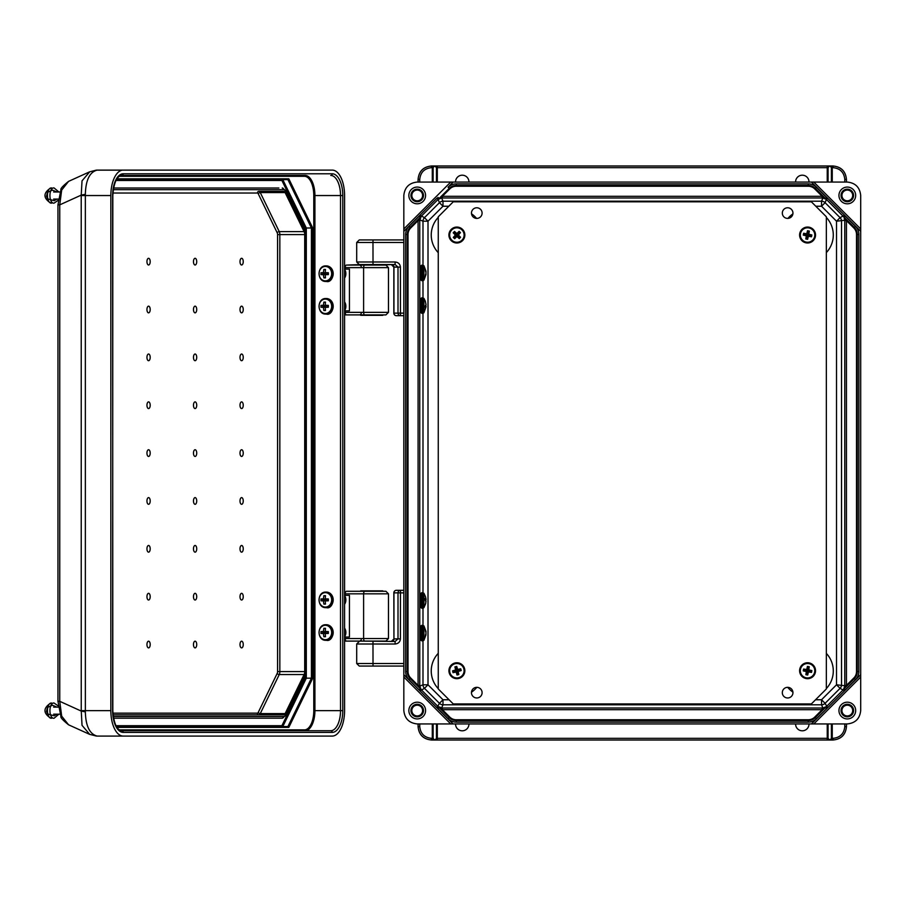 <?xml version="1.0" encoding="UTF-8"?>
<svg xmlns="http://www.w3.org/2000/svg" width="906" height="906" viewBox="0 0 906 906"><rect width="100%" height="100%" fill="white"/><g stroke="black" fill="none" stroke-linecap="round" stroke-linejoin="round"><path stroke-width="1.36" d="M450.724 723.939L403.827 677.042L403.827 710.553C404.688 718.628 409.15 723.09 417.213 723.939L811.436 723.939L827.631 707.756L826.374 706.635L843.395 689.625L844.777 686.125L844.777 220.611L846.442 220.611L844.279 217.327A1.676 0.872 147.6 0 1 843.984 217.123L844.777 220.611M847.314 718.922A8.369 8.369 0 0 0 854.562 706.374A8.369 8.369 0 0 0 840.066 706.374A8.369 8.369 0 0 0 847.314 718.922M813.803 723.939L847.314 723.939C855.389 723.09 859.851 718.628 860.7 710.553L860.7 677.042L813.803 723.939L811.436 723.939M832.252 723.939L832.252 738.333L833.067 738.333C840.134 737.586 844.041 733.679 844.788 726.623L844.788 723.939M795.604 723.939A6.693 6.693 0 0 0 802.297 730.802A6.693 6.693 0 0 0 808.99 723.939M468.934 723.939A6.693 6.693 0 0 1 462.241 730.802A6.693 6.693 0 0 1 455.548 723.939M844.788 726.623L846.453 726.623L846.453 723.939L846.453 726.623C845.604 734.698 841.142 739.16 833.067 740.009L829.885 740.009L831.414 738.435L831.414 723.939M828.061 723.939L828.061 738.435L829.885 740.009M829.602 740.009L434.654 740.009L433.113 738.435L433.113 723.939M432.287 723.939L432.287 738.333L431.46 738.333C424.404 737.586 420.497 733.679 419.75 726.623L418.074 726.623L418.074 723.939L418.074 726.623C418.923 734.698 423.385 739.16 431.46 740.009L434.654 740.009M860.7 228.958L813.803 182.061L847.314 182.061C855.389 182.91 859.851 187.372 860.7 195.447L860.7 677.042M827.54 707.835L816.442 718.73A11.574 11.574 0 0 1 808.265 722.127L456.273 722.127L456.273 720.542A9.989 9.989 0 0 1 449.206 717.62L439.104 707.518L442.388 709.692L442.388 708.016L822.886 708.016L826.442 706.578L843.395 689.625L844.517 690.87L860.7 674.687M855.49 679.681L854.381 678.571L844.279 688.673L845.389 689.794L855.49 679.681A11.574 11.574 0 0 0 858.888 671.505L858.888 234.495A11.574 11.574 0 0 0 855.49 226.319L845.389 216.206L844.279 217.327L854.381 227.429L853.826 227.984L846.442 220.611L846.442 685.389L844.279 688.673A1.676 0.872 -147.6 0 0 843.984 688.877L845.389 689.794L844.596 690.78M456.273 719.76L456.273 720.542L808.265 720.542A9.989 9.989 0 0 0 815.332 717.62L825.434 707.518L822.138 709.692L442.388 709.692L449.761 717.065A9.207 9.207 0 0 0 456.273 719.76L808.265 719.76A9.207 9.207 0 0 0 814.766 717.065L822.138 709.692L822.138 708.016M847.314 716.827A6.274 6.274 0 0 0 852.75 707.416A6.274 6.274 0 0 0 841.878 707.416A6.274 6.274 0 0 0 847.314 716.827M847.314 715.933A5.379 5.379 0 0 0 851.968 707.869A5.379 5.379 0 0 0 842.659 707.869A5.379 5.379 0 0 0 847.314 715.933M815.547 699.76L821.538 699.76L821.538 704.789L822.886 708.016L822.637 709.443M825.434 707.518A1.676 0.872 -122.4 0 1 825.638 707.224L826.544 708.628L825.434 707.518M858.888 671.505L857.303 671.505A9.989 9.989 0 0 1 854.381 678.571L853.826 678.016L846.442 685.389L844.777 685.389M846.204 685.876L836.521 684.789L836.521 221.211L821.538 206.24L821.538 201.211L442.989 201.211L441.652 197.984L438.085 199.422L421.143 216.375L419.761 220.611L418.085 220.611L420.259 217.327A1.676 0.872 32.4 0 0 420.543 217.123L419.138 216.206L419.931 215.22L424.461 217.666L439.444 202.684L438.085 199.422L421.199 216.319L420.022 215.13L403.827 231.313L403.827 195.447C404.688 187.372 409.15 182.91 417.213 182.061L811.436 182.061L827.631 198.244L826.374 199.365L843.984 217.123L845.389 216.206L844.596 215.22L840.077 217.666L825.094 202.684L826.442 199.422L843.327 216.319L844.517 215.13L860.7 231.313M417.224 718.922A8.369 8.369 0 0 1 409.976 706.374A8.369 8.369 0 0 1 424.461 706.374A8.369 8.369 0 0 1 417.224 718.922M436.454 738.56L436.466 723.939M436.466 738.435L434.937 740.009M409.036 226.319L410.158 227.429L420.259 217.327L419.138 216.206L409.036 226.319A11.574 11.574 0 0 0 405.65 234.495L405.65 671.505A11.574 11.574 0 0 0 409.036 679.681L420.022 690.87L403.827 674.687L403.827 231.313M403.827 674.687L403.827 677.042M442.388 708.016L438.085 706.578L421.143 689.625L419.761 686.125L419.761 220.611M418.334 685.876L420.259 688.673A1.676 0.872 -32.4 0 1 420.543 688.877L419.138 689.794L420.259 688.673L410.158 678.571A9.989 9.989 0 0 1 407.224 671.505L407.224 234.495L408.017 234.495A9.207 9.207 0 0 1 410.712 227.984L418.085 220.611L418.085 685.389L419.761 686.125L422.989 684.789L428.006 684.789L428.006 221.211L442.989 206.24L448.821 206.24M453.091 723.939L436.907 707.756L438.153 706.635L421.199 689.681L419.931 690.78M417.224 716.827A6.274 6.274 0 0 1 411.788 707.416A6.274 6.274 0 0 1 422.66 707.416A6.274 6.274 0 0 1 417.224 716.827M417.224 715.933A5.379 5.379 0 0 1 412.558 707.869A5.379 5.379 0 0 1 421.879 707.869A5.379 5.379 0 0 1 417.224 715.933M846.204 220.124L836.521 221.211L840.077 217.666A5.017 5.017 -112.5 0 1 841.538 221.211L841.538 684.789A5.017 5.017 112.5 0 1 840.077 688.333L836.521 684.789L821.538 699.76L825.094 703.316L827.631 707.756L844.517 690.87L840.077 688.333L825.094 703.316A5.017 5.017 -22.5 0 1 821.538 704.789L442.989 704.789L441.652 708.016L441.901 709.443M436.986 707.835L437.983 708.628L439.104 707.518A1.676 0.872 -57.6 0 0 438.9 707.224L437.983 708.628L448.085 718.73A11.574 11.574 0 0 0 456.273 722.127M409.036 679.681L410.712 678.016L418.085 685.389L419.761 685.389M847.314 187.078A8.369 8.369 0 0 1 854.562 199.626A8.369 8.369 0 0 1 840.066 199.626A8.369 8.369 0 0 1 847.314 187.078M832.252 182.061L832.252 167.667L833.067 167.667C840.134 168.414 844.041 172.321 844.788 179.377L844.788 182.061M795.604 182.061A6.693 6.693 0 0 1 802.297 175.198A6.693 6.693 0 0 1 808.99 182.061M468.934 182.061A6.693 6.693 0 0 0 462.241 175.198A6.693 6.693 0 0 0 455.548 182.061M432.287 182.061L432.287 167.667L431.46 167.667C424.404 168.414 420.497 172.321 419.75 179.377L418.074 179.377L418.074 182.061L418.074 179.377C418.923 171.302 423.385 166.84 431.46 165.991L434.654 165.991L433.113 167.565L433.113 182.061M436.466 182.061L436.466 167.565L434.654 165.991M434.937 165.991L829.885 165.991L831.414 167.565L831.414 182.061M844.788 179.377L846.453 179.377L846.453 182.061L846.453 179.377C845.604 171.302 841.142 166.84 833.067 165.991L829.885 165.991M828.084 167.44L828.061 182.061M828.061 167.565L829.602 165.991M813.803 182.061L811.436 182.061M453.091 182.061L448.085 187.27A11.574 11.574 0 0 1 456.273 183.873L456.273 185.458A9.989 9.989 0 0 0 449.206 188.38L439.104 198.482L442.388 196.308L442.388 197.984L822.886 197.984L826.442 199.422L827.631 198.244L844.596 215.22M456.273 186.24L456.273 185.458L808.265 185.458A9.989 9.989 0 0 1 815.332 188.38L825.434 198.482L822.138 196.308L442.388 196.308L449.761 188.935A9.207 9.207 0 0 1 456.273 186.24L808.265 186.24A9.207 9.207 0 0 1 814.766 188.935L822.138 196.308L822.138 197.984M847.314 189.173A6.274 6.274 0 0 1 852.75 198.584A6.274 6.274 0 0 1 841.878 198.584A6.274 6.274 0 0 1 847.314 189.173M847.314 190.067A5.379 5.379 0 0 1 851.968 198.131A5.379 5.379 0 0 1 842.659 198.131A5.379 5.379 0 0 1 847.314 190.067M815.796 206.24L821.538 206.24L825.094 202.684A5.017 5.017 22.5 0 0 821.538 201.211L822.886 197.984L822.637 196.557M827.54 198.165L826.544 197.372L825.434 198.482A1.676 0.872 122.4 0 0 825.638 198.776L826.544 197.372L816.442 187.27A11.574 11.574 0 0 0 808.265 183.873L456.273 183.873M417.224 187.078A8.369 8.369 0 0 0 409.976 199.626A8.369 8.369 0 0 0 424.461 199.626A8.369 8.369 0 0 0 417.224 187.078M450.724 182.061L403.827 228.958M436.986 198.165L438.153 199.365L436.907 198.244L419.931 215.22M417.224 189.173A6.274 6.274 0 0 0 411.788 198.584A6.274 6.274 0 0 0 422.66 198.584A6.274 6.274 0 0 0 417.224 189.173M417.224 190.067A5.379 5.379 0 0 0 412.558 198.131A5.379 5.379 0 0 0 421.879 198.131A5.379 5.379 0 0 0 417.224 190.067M442.388 197.984L441.652 197.984L441.901 196.557M439.104 198.482A1.676 0.872 57.6 0 1 438.9 198.776L437.983 197.372L439.104 198.482M418.334 220.124L419.761 219.875L422.989 221.211L422.989 265.141M285.13 192.582L260.271 192.582L279.252 231.63L304.11 231.63L285.13 192.582A4.179 2.038 -90 0 0 283.691 191.359L258.833 191.359A1.676 1.461 90 0 0 257.372 193.023A2.514 1.223 -90 0 1 258.233 193.759L277.213 232.808A2.514 1.223 -90 0 1 277.564 234.586L277.564 671.595A2.514 1.223 90 0 1 277.213 673.373L258.233 712.422A2.514 1.223 90 0 1 257.372 713.158A1.676 1.461 -90 0 0 258.833 714.823A4.179 2.038 -90 0 0 260.271 713.6L279.252 674.551L304.11 674.551A4.179 2.038 90 0 0 304.71 671.595L304.71 234.586L277.564 234.586M304.11 231.63A4.179 2.038 -90 0 1 304.71 234.586M113.035 714.823L283.691 714.823A4.179 2.038 90 0 0 285.13 713.6L304.11 674.551M148.573 449.738A3.352 1.631 90 0 0 147.01 452.196A3.352 1.631 90 0 0 147.01 453.985A3.352 1.631 90 0 0 148.867 456.386A3.352 1.631 90 0 0 150.192 452.785A3.352 1.631 90 0 0 148.573 449.738M195.096 449.738A3.352 1.631 -90 0 1 196.715 452.785A3.352 1.631 -90 0 1 195.39 456.386A3.352 1.631 -90 0 1 193.533 453.985A3.352 1.631 -90 0 1 193.533 452.196A3.352 1.631 -90 0 1 195.096 449.738M148.573 497.609A3.352 1.631 90 0 0 147.01 500.055A3.352 1.631 90 0 0 147.01 501.856A3.352 1.631 90 0 0 148.867 504.246A3.352 1.631 90 0 0 150.192 500.644A3.352 1.631 90 0 0 148.573 497.609M148.573 545.469A3.352 1.631 90 0 0 147.01 547.915A3.352 1.631 90 0 0 147.01 549.716A3.352 1.631 90 0 0 148.867 552.105A3.352 1.631 90 0 0 150.192 548.515A3.352 1.631 90 0 0 148.573 545.469M148.573 593.328A3.352 1.631 90 0 0 147.01 595.774A3.352 1.631 90 0 0 147.01 597.575A3.352 1.631 90 0 0 148.867 599.965A3.352 1.631 90 0 0 150.192 596.375A3.352 1.631 90 0 0 148.573 593.328M148.573 641.188A3.352 1.631 90 0 0 147.01 643.645A3.352 1.631 90 0 0 147.01 645.446A3.352 1.631 90 0 0 148.867 647.835A3.352 1.631 90 0 0 150.192 644.234A3.352 1.631 90 0 0 148.573 641.188M241.619 449.738A3.352 1.631 -90 0 1 243.238 452.785A3.352 1.631 -90 0 1 241.913 456.386A3.352 1.631 -90 0 1 240.056 453.985A3.352 1.631 -90 0 1 240.056 452.196A3.352 1.631 -90 0 1 241.619 449.738M195.096 497.609A3.352 1.631 -90 0 1 196.715 500.644A3.352 1.631 -90 0 1 195.39 504.246A3.352 1.631 -90 0 1 193.533 501.856A3.352 1.631 -90 0 1 193.533 500.055A3.352 1.631 -90 0 1 195.096 497.609M241.619 497.609A3.352 1.631 -90 0 1 243.238 500.644A3.352 1.631 -90 0 1 241.913 504.246A3.352 1.631 -90 0 1 240.056 501.856A3.352 1.631 -90 0 1 240.056 500.055A3.352 1.631 -90 0 1 241.619 497.609M195.096 545.469A3.352 1.631 -90 0 1 196.715 548.515A3.352 1.631 -90 0 1 195.39 552.105A3.352 1.631 -90 0 1 193.533 549.716A3.352 1.631 -90 0 1 193.533 547.915A3.352 1.631 -90 0 1 195.096 545.469M241.619 545.469A3.352 1.631 -90 0 1 243.238 548.515A3.352 1.631 -90 0 1 241.913 552.105A3.352 1.631 -90 0 1 240.056 549.716A3.352 1.631 -90 0 1 240.056 547.915A3.352 1.631 -90 0 1 241.619 545.469M195.096 593.328A3.352 1.631 -90 0 1 196.715 596.375A3.352 1.631 -90 0 1 195.39 599.965A3.352 1.631 -90 0 1 193.533 597.575A3.352 1.631 -90 0 1 193.533 595.774A3.352 1.631 -90 0 1 195.096 593.328M241.619 593.328A3.352 1.631 -90 0 1 243.238 596.375A3.352 1.631 -90 0 1 241.913 599.965A3.352 1.631 -90 0 1 240.056 597.575A3.352 1.631 -90 0 1 240.056 595.774A3.352 1.631 -90 0 1 241.619 593.328M195.096 641.188A3.352 1.631 -90 0 1 196.715 644.234A3.352 1.631 -90 0 1 195.39 647.835A3.352 1.631 -90 0 1 193.533 645.446A3.352 1.631 -90 0 1 193.533 643.645A3.352 1.631 -90 0 1 195.096 641.188M241.619 641.188A3.352 1.631 -90 0 1 243.238 644.234A3.352 1.631 -90 0 1 241.913 647.835A3.352 1.631 -90 0 1 240.056 645.446A3.352 1.631 -90 0 1 240.056 643.645A3.352 1.631 -90 0 1 241.619 641.188M148.573 408.572A3.352 1.631 -90 0 1 147.01 406.126A3.352 1.631 -90 0 1 147.01 404.325A3.352 1.631 -90 0 1 148.867 401.936A3.352 1.631 -90 0 1 150.192 405.537A3.352 1.631 -90 0 1 148.573 408.572M148.573 360.713A3.352 1.631 -90 0 1 147.01 358.266A3.352 1.631 -90 0 1 147.01 356.466A3.352 1.631 -90 0 1 148.867 354.076A3.352 1.631 -90 0 1 150.192 357.666A3.352 1.631 -90 0 1 148.573 360.713M148.573 312.853A3.352 1.631 -90 0 1 147.01 310.407A3.352 1.631 -90 0 1 147.01 308.606A3.352 1.631 -90 0 1 148.867 306.217A3.352 1.631 -90 0 1 150.192 309.807A3.352 1.631 -90 0 1 148.573 312.853M148.573 264.994A3.352 1.631 -90 0 1 147.01 262.536A3.352 1.631 -90 0 1 147.01 260.735A3.352 1.631 -90 0 1 148.867 258.346A3.352 1.631 -90 0 1 150.192 261.947A3.352 1.631 -90 0 1 148.573 264.994M195.096 408.572A3.352 1.631 90 0 0 196.715 405.537A3.352 1.631 90 0 0 195.39 401.936A3.352 1.631 90 0 0 193.533 404.325A3.352 1.631 90 0 0 193.533 406.126A3.352 1.631 90 0 0 195.096 408.572M241.619 408.572A3.352 1.631 90 0 0 243.238 405.537A3.352 1.631 90 0 0 241.913 401.936A3.352 1.631 90 0 0 240.056 404.325A3.352 1.631 90 0 0 240.056 406.126A3.352 1.631 90 0 0 241.619 408.572M195.096 360.713A3.352 1.631 90 0 0 196.715 357.666A3.352 1.631 90 0 0 195.39 354.076A3.352 1.631 90 0 0 193.533 356.466A3.352 1.631 90 0 0 193.533 358.266A3.352 1.631 90 0 0 195.096 360.713M241.619 360.713A3.352 1.631 90 0 0 243.238 357.666A3.352 1.631 90 0 0 241.913 354.076A3.352 1.631 90 0 0 240.056 356.466A3.352 1.631 90 0 0 240.056 358.266A3.352 1.631 90 0 0 241.619 360.713M195.096 312.853A3.352 1.631 90 0 0 196.715 309.807A3.352 1.631 90 0 0 195.39 306.217A3.352 1.631 90 0 0 193.533 308.606A3.352 1.631 90 0 0 193.533 310.407A3.352 1.631 90 0 0 195.096 312.853M241.619 312.853A3.352 1.631 90 0 0 243.238 309.807A3.352 1.631 90 0 0 241.913 306.217A3.352 1.631 90 0 0 240.056 308.606A3.352 1.631 90 0 0 240.056 310.407A3.352 1.631 90 0 0 241.619 312.853M195.096 264.994A3.352 1.631 90 0 0 196.715 261.947A3.352 1.631 90 0 0 195.39 258.346A3.352 1.631 90 0 0 193.533 260.735A3.352 1.631 90 0 0 193.533 262.536A3.352 1.631 90 0 0 195.096 264.994M241.619 264.994A3.352 1.631 90 0 0 243.238 261.947A3.352 1.631 90 0 0 241.913 258.346A3.352 1.631 90 0 0 240.056 260.735A3.352 1.631 90 0 0 240.056 262.536A3.352 1.631 90 0 0 241.619 264.994M113.239 716.499L283.691 716.499A1.676 1.461 90 0 1 282.23 718.175L113.522 718.175M283.691 716.499A5.855 2.843 90 0 0 285.707 714.789A1.676 1.031 -154.1 0 1 285.752 715.514L282.23 718.175L278.867 718.175M110.838 710.644L110.838 195.537A25.436 12.367 -90 0 1 123.193 170.101L97.112 170.124C89.66 172.083 85.73 180.147 85.345 194.326L85.357 710.644L110.838 710.644A25.436 12.367 90 0 0 123.193 736.08L97.723 736.08A16.738 14.621 90 0 1 96.851 736.046M123.193 736.08L332.219 736.08A25.436 12.367 -90 0 0 344.574 710.644L344.574 195.537A25.436 12.367 90 0 0 332.219 170.101L123.193 170.101M332.219 732.399L123.193 732.399A1.676 1.461 -90 0 0 121.732 730.723L330.758 730.723A1.676 1.461 -90 0 1 332.219 732.399A21.755 10.578 90 0 0 342.785 710.644L342.785 195.537L340.52 195.537L340.52 710.644L314.914 710.644L314.914 195.537L313.782 195.537L313.782 710.644A19.241 9.354 -90 0 1 304.427 729.885L119.32 729.885M89.717 734.392L82.027 725.332L81.246 710.644L85.357 710.644L85.345 711.856C85.73 726.034 89.66 734.098 97.112 736.057L96.195 736.023A16.738 13.273 94.5 0 0 97.112 736.057M85.345 711.856A16.738 1.88 -174 0 1 81.223 711.063L59.751 701.323L57.961 701.323L57.961 204.858L59.751 204.858L59.751 701.323L61.665 716.091L68.562 724.8L89.49 734.29L96.195 736.023M116.432 726.544L287.915 726.544L288.821 727.382L312.559 678.526L311.426 678.175L287.915 726.544M278.867 188.006L113.522 188.006L278.867 188.006M305.163 675.378L305.163 677.835L306.307 678.175L306.307 228.006L311.426 228.006L311.426 678.175L306.307 678.175L282.797 726.544L281.902 725.706L115.968 725.706M116.432 179.637L287.915 179.637L282.797 179.637L306.307 228.006L305.163 228.346L305.163 230.804M288.821 178.799L312.559 227.655L311.426 228.006L287.915 179.637L288.821 178.799L116.953 178.799M97.112 170.124A16.738 13.273 -94.5 0 0 96.195 170.158L306.749 170.101M342.785 195.537A21.755 10.578 -90 0 0 332.219 173.782L123.193 173.782A1.676 1.461 90 0 1 121.732 175.458L305.163 175.458A0.838 0.736 -90 0 0 304.427 176.296A19.241 9.354 90 0 1 313.782 195.537M123.193 732.399A21.755 10.578 -90 0 1 112.627 710.644L112.831 195.537C113.771 182.876 116.738 176.183 121.732 175.458L119.128 175.458M89.717 171.789L82.027 180.849L81.223 195.118L81.246 710.644M85.345 194.326A16.738 1.88 174 0 0 81.223 195.118L59.751 204.858L61.665 190.09L68.562 181.381L89.49 171.891L96.195 170.158M282.797 179.637L281.902 180.475L305.163 228.346M361.675 641.097L395.129 641.448L395.084 644.007C398.3 643.679 400.078 641.98 400.418 638.9L400.463 590.316L403.827 590.316M373.51 666.069L403.827 666.069L359.263 666.069L356.704 663.509L403.827 663.509M393.94 592.864L393.94 592.864A2.548 2.446 90 0 1 396.386 590.316L400.463 590.316A2.548 2.446 90 0 0 398.006 592.864L393.94 592.864L393.94 638.9L398.006 638.9L395.129 641.448M381.8 265.084L391.494 264.552A2.548 2.446 90 0 1 393.94 267.1L393.94 313.136L398.006 313.136L398.006 267.1L395.129 264.552L359.263 264.552L373.023 264.552L372.978 242.491L356.704 242.491L359.263 239.931L403.827 239.931L373.51 239.931M403.827 315.684L396.386 315.684A2.548 2.446 -90 0 1 393.94 313.136L393.94 313.136M395.129 264.552L395.084 261.993L356.704 261.993L356.704 242.491M393.94 267.1L400.418 267.1L400.463 315.684A2.548 2.446 -90 0 1 398.006 313.136L403.827 313.136M344.574 641.097L346.443 641.097A2.548 1.234 -90 0 1 345.209 638.549L345.209 637.065L344.574 637.065M344.574 595.321L345.209 595.321L345.209 593.826A2.548 1.234 -90 0 1 346.443 591.278L385.922 591.278L388.47 593.826L363.612 593.826L363.612 638.549L388.47 638.549L385.922 641.097L364.858 641.097L381.992 641.097M345.209 595.321L349.444 595.321L349.444 637.065L345.209 637.065M383.476 591.278L360.01 591.278M382.796 591.278L346.443 591.278M345.209 638.549L363.612 638.549A2.548 1.234 90 0 0 364.858 641.097L346.443 641.097M344.574 628.085A7.316 6.387 90 0 1 344.574 636.918M344.574 595.457A7.316 6.387 90 0 1 344.574 604.291M382.796 315.322L360.69 315.322M360.69 590.859L382.796 590.859M344.574 314.903L346.443 314.903A2.548 1.234 -90 0 1 345.209 312.355L345.209 310.86L344.574 310.86M344.574 269.116L345.209 269.116L345.209 267.632A2.548 1.234 -90 0 1 346.443 265.084L385.922 265.084L388.47 267.632L363.612 267.632L363.612 312.355L388.47 312.355L385.922 314.903L346.443 314.903L383.476 314.903M345.209 269.116L349.444 269.116L349.444 310.86L345.209 310.86M383.476 265.084L360.01 265.084L361.29 266.353M361.675 264.552L346.443 265.084M344.574 301.891A7.316 6.387 90 0 1 344.574 310.724M344.574 269.263A7.316 6.387 90 0 1 344.574 278.085M325.481 310.52L323.85 310.52L323.397 307.349L320.984 307.247L320.984 305.367L323.397 305.265L323.85 302.094L325.481 302.094L325.22 305.265L328.346 305.367L328.346 307.247L325.22 307.349L325.481 310.52M325.843 298.527C316.862 298.108 316.862 314.507 325.843 314.088A7.78 6.795 90 0 0 332.638 306.307A7.78 6.795 90 0 0 325.843 298.527L326.387 298.527A7.78 6.795 90 0 1 333.193 306.307A7.78 6.795 90 0 1 326.387 314.088A7.78 6.795 90 0 1 326.115 314.076M328.334 306.772L325.22 307.349M325.435 310.158L323.85 310.52M325.888 307.089L323.397 307.349M325.888 306.772L320.984 307.247M323.023 306.772L323.023 305.843L320.984 305.367M323.023 305.843L325.888 305.843L323.397 305.265M325.435 302.457L323.85 302.094M328.334 305.843L325.22 305.265M325.481 277.893L323.85 277.893L323.397 274.711L320.984 274.609L320.984 272.74L323.397 272.638L323.85 269.467L325.481 269.467L325.22 272.638L328.346 272.74L328.346 274.609L325.22 274.711L325.481 277.893M325.843 265.9C316.862 265.469 316.862 281.879 325.843 281.449A7.78 6.795 90 0 0 332.638 273.68A7.78 6.795 90 0 0 325.843 265.9L326.387 265.9A7.78 6.795 90 0 1 333.193 273.68A7.78 6.795 90 0 1 326.387 281.449A7.78 6.795 90 0 1 326.115 281.449M328.334 274.144L325.22 274.711M325.435 277.519L323.85 277.893M325.888 274.45L323.397 274.711M325.888 274.144L320.984 274.609M323.023 274.144L323.023 273.204L320.984 272.74M323.023 273.204L325.888 273.204L323.397 272.638M325.435 269.829L323.85 269.467M328.334 273.204L325.22 272.638M325.481 604.087L323.85 604.087L323.397 600.916L320.984 600.814L320.984 598.934L323.397 598.832L323.85 595.661L325.481 595.661L325.22 598.832L328.346 598.934L328.346 600.814L325.22 600.916L325.481 604.087M325.843 592.094C316.862 591.675 316.862 608.073 325.843 607.654A7.78 6.795 90 0 0 332.638 599.874A7.78 6.795 90 0 0 325.843 592.094L326.387 592.094A7.78 6.795 90 0 1 333.193 599.874A7.78 6.795 90 0 1 326.387 607.654A7.78 6.795 90 0 1 326.115 607.643M328.334 600.338L325.22 600.916M325.435 603.724L323.85 604.087M325.888 600.655L323.397 600.916M325.888 600.338L320.984 600.814M323.023 600.338L323.023 599.41L320.984 598.934M323.023 599.41L325.888 599.41L323.397 598.832M325.435 596.023L323.85 595.661M328.334 599.41L325.22 598.832M325.481 636.714L323.85 636.714L323.397 633.543L320.984 633.441L320.984 631.573L323.397 631.471L323.85 628.288L325.481 628.288L325.22 631.471L328.346 631.573L328.346 633.441L325.22 633.543L325.481 636.714M325.843 624.732C316.862 624.302 316.862 640.712 325.843 640.282A7.78 6.795 90 0 0 332.638 632.501A7.78 6.795 90 0 0 325.843 624.732L326.387 624.732A7.78 6.795 90 0 1 333.193 632.501A7.78 6.795 90 0 1 326.387 640.282A7.78 6.795 90 0 1 326.115 640.282M328.334 632.966L325.22 633.543M325.435 636.352L323.85 636.714M325.888 633.283L323.397 633.543M325.888 632.966L320.984 633.441M323.023 632.966L323.023 632.037L320.984 631.573M323.023 632.037L325.888 632.037L323.397 631.471M325.435 628.662L323.85 628.288M328.334 632.037L325.22 631.471M423.929 625.865L423.929 640.293L426.035 634.71L425.276 636.714L426.035 633.079L425.276 629.432L426.058 631.607L423.929 625.865L421.777 625.299L421.777 640.859C419.761 638.832 420.905 643.373 420.475 633.034C420.916 621.935 419.784 627.745 421.777 625.299M425.39 630.769L426.08 633.079L425.39 635.412M423.929 265.707L423.929 280.135L426.058 274.393L425.276 276.568L426.035 272.921L425.276 269.286L426.058 271.449L423.929 265.707L421.777 265.141L421.777 280.701C419.761 278.663 420.905 283.216 420.475 272.876C420.916 261.777 419.784 267.587 421.777 265.141M425.39 270.588L426.08 272.921L425.39 275.231M423.929 298.346L423.929 312.763L426.047 306.806L425.254 307.451L426.035 304.79L425.322 301.234L423.929 298.346L421.777 297.78L421.777 313.329C419.761 311.302 420.905 315.843 420.475 305.515C420.916 294.416 419.784 300.226 421.777 297.78M425.401 305.469L426.08 306.319L425.288 306.681M425.322 301.234L425.967 304.314M425.276 306.239L426.08 306.319M425.945 601.731L425.31 604.744L426.035 601.12L425.242 600.044L425.254 598.266L426.047 599.138L425.503 596.669L423.929 593.237L421.777 592.671L421.777 608.22C419.761 606.193 420.905 610.735 420.475 600.406C420.916 589.308 419.784 595.117 421.777 592.671M426.001 599.149L425.401 600.848M425.288 599.274L426.047 599.138M425.265 599.851L426.08 599.772M51.902 717.371A7.203 3.499 -90 0 1 50.645 717.846A7.203 3.499 -90 0 1 49.57 717.495M49.57 703.792A7.203 3.499 -90 0 1 51.902 703.917M52.389 717.824A7.61 3.692 -90 0 1 51.166 718.254A7.61 3.692 -90 0 1 50.691 718.186A7.61 3.692 -90 0 1 47.474 710.644A7.61 3.692 -90 0 1 50.691 703.101A7.61 3.692 -90 0 1 52.389 703.464M58.89 714.177L54.088 718.232A7.633 3.715 -90 0 1 53.647 718.277A7.633 3.715 -90 0 1 49.943 710.202A7.633 3.715 -90 0 1 54.088 703.056L58.188 705.876M59.977 714.177L53.647 714.177M51.902 202.264A7.203 3.499 -90 0 1 50.645 202.74A7.203 3.499 -90 0 1 49.57 202.389M49.57 188.686A7.203 3.499 -90 0 1 51.902 188.81M52.389 202.718A7.61 3.692 -90 0 1 51.166 203.148A7.61 3.692 -90 0 1 50.691 203.08A7.61 3.692 -90 0 1 47.474 195.537A7.61 3.692 -90 0 1 50.691 187.995A7.61 3.692 -90 0 1 52.389 188.357M58.188 200.305L54.088 203.125A7.633 3.715 -90 0 1 53.647 203.171A7.633 3.715 -90 0 1 49.943 195.096A7.633 3.715 -90 0 1 54.088 187.95L58.89 192.004M58.335 199.071L53.647 199.071M792.943 213.091A5.311 5.311 0 0 0 784.97 208.493A5.311 5.311 0 0 0 784.97 217.689A5.311 5.311 0 0 0 792.943 213.091M438.266 688.956L453.238 703.928L811.38 703.928L826.351 688.956L826.351 216.794L811.38 201.811L453.238 201.811L438.266 216.794L438.266 688.956M482.094 692.66A5.311 5.311 0 0 0 474.121 688.05A5.311 5.311 0 0 0 474.121 697.258A5.311 5.311 0 0 0 482.094 692.66M482.094 213.091A5.311 5.311 0 0 0 474.121 208.493A5.311 5.311 0 0 0 474.121 217.689A5.311 5.311 0 0 0 482.094 213.091M792.943 692.66A5.311 5.311 0 0 0 784.97 688.05A5.311 5.311 0 0 0 784.97 697.258A5.311 5.311 0 0 0 792.943 692.66M464.835 234.461A7.973 7.973 0 0 0 452.422 228.425A7.973 7.973 0 0 0 453.396 242.196A7.973 7.973 0 0 0 464.835 234.461M815.525 235.401A7.973 7.973 0 0 0 803.916 227.938A7.973 7.973 0 0 0 803.26 241.732A7.973 7.973 0 0 0 815.525 235.401M813.871 665.842A7.973 7.973 0 0 0 800.191 667.711A7.973 7.973 0 0 0 808.639 678.617A7.973 7.973 0 0 0 813.871 665.842M464.585 672.762A7.973 7.973 0 0 0 454.801 663.033A7.973 7.973 0 0 0 451.267 676.374A7.973 7.973 0 0 0 464.585 672.762M803.248 235.084L803.633 233.25L806.759 233.793L807.518 230.713L809.341 231.098L808.798 234.224L811.878 234.971L811.493 236.806L808.367 236.251L807.62 239.343L805.785 238.958L806.34 235.832L803.248 235.084L803.633 233.25M815.185 236.613A7.78 7.78 0 0 1 802.376 240.826A7.78 7.78 0 0 1 805.14 227.633A7.78 7.78 0 0 1 815.185 236.613M803.996 233.805L807.201 234.473L807.88 231.268L808.786 231.46L808.118 234.665L811.323 235.334L811.13 236.251L807.926 235.571L807.62 239.343M807.257 238.788L805.785 238.958M806.34 238.595L807.02 235.39L806.34 235.832M807.02 235.39L803.803 234.711M807.201 234.473L806.759 233.793M808.118 234.665L808.798 234.224M807.926 235.571L808.367 236.251M459.115 231.336L460.463 232.627L458.357 234.994L460.576 237.259L459.285 238.606L456.918 236.5L454.653 238.72L453.294 237.429L455.412 235.062L453.193 232.797L454.484 231.438L456.851 233.555L459.115 231.336L460.463 232.627M451.516 240.656A7.78 7.78 0 0 1 454.687 227.565A7.78 7.78 0 0 1 464.438 236.862A7.78 7.78 0 0 1 451.516 240.656M459.806 232.638L457.541 235.005L459.908 237.27L459.274 237.95L456.896 235.685L454.631 238.052L453.963 237.417L456.228 235.039L453.193 232.797M453.849 232.774L454.484 231.438M454.495 232.106L456.862 234.371L456.851 233.555M456.862 234.371L459.127 231.993M457.541 235.005L458.357 234.994M459.908 237.27L460.576 237.259M459.274 237.95L459.285 238.606M456.896 235.685L456.918 236.5M454.631 238.052L454.653 238.72M453.963 237.417L453.294 237.429M456.228 235.039L455.412 235.062M807.722 675.038L805.876 674.698L806.351 671.561L803.248 670.882L803.588 669.036L806.736 669.511L807.416 666.408L809.251 666.748L808.775 669.885L811.878 670.565L811.538 672.411L808.401 671.935L807.722 675.038L805.876 674.698M808.979 663.079A7.78 7.78 0 0 1 813.486 675.774A7.78 7.78 0 0 1 800.236 673.328A7.78 7.78 0 0 1 808.979 663.079M806.431 674.324L807.02 671.097L803.803 670.497L803.973 669.591L807.189 670.18L807.79 666.963L808.707 667.133L808.107 670.349L811.878 670.565M811.334 670.95L811.538 672.411M811.164 671.856L807.937 671.267L808.401 671.935M807.937 671.267L807.348 674.483M807.02 671.097L806.351 671.561M807.189 670.18L806.736 669.511M808.107 670.349L808.775 669.885M453.045 672.694L452.57 670.882L455.616 669.976L454.914 666.884L456.726 666.408L457.632 669.455L460.724 668.764L461.199 670.565L458.153 671.471L458.844 674.562L457.032 675.038L456.137 671.992L453.045 672.694L452.57 670.882M464.416 668.764A7.78 7.78 0 0 1 454.812 678.22A7.78 7.78 0 0 1 451.426 665.185A7.78 7.78 0 0 1 464.416 668.764M453.147 671.21L456.318 670.395L455.492 667.224L456.386 666.986L457.213 670.157L460.384 669.33L460.622 670.236L457.451 671.052L458.844 674.562M458.277 674.234L457.032 675.038M457.371 674.46L456.545 671.289L456.137 671.992M456.545 671.289L453.374 672.116M456.318 670.395L455.616 669.976M455.492 667.224L454.914 666.884M456.386 666.986L456.726 666.408M457.213 670.157L457.632 669.455M460.384 669.33L460.724 668.764M460.622 670.236L461.199 670.565M457.451 671.052L458.153 671.471M853.826 678.016A9.207 9.207 0 0 0 856.521 671.505L856.521 234.495A9.207 9.207 0 0 0 853.826 227.984M827.235 723.939L827.235 738.333L437.304 738.333L437.304 723.939M792.92 692.116A25.719 25.719 0 0 1 787.722 687.348M826.351 653.407A25.719 25.719 0 0 1 826.351 688.549M449.07 699.76L442.989 699.76L442.989 704.789A5.017 5.017 -157.5 0 1 439.444 703.316L442.989 699.76L428.006 684.789L424.461 688.333L439.444 703.316L436.907 707.756L420.022 690.87L424.461 688.333A5.017 5.017 67.5 0 1 422.989 684.789L422.989 640.859M471.482 692.218A25.719 25.719 0 0 0 476.805 687.348M438.266 653.317A25.719 25.719 0 0 0 438.266 688.639M792.886 213.907A25.719 25.719 0 0 0 787.937 218.391M826.351 252.593A25.719 25.719 0 0 0 826.351 217.451M471.505 213.805A25.719 25.719 0 0 1 476.601 218.403M438.266 252.683A25.719 25.719 0 0 1 438.266 217.361M856.521 671.505L857.303 671.505L857.303 234.495L856.521 234.495M816.442 718.73L814.766 717.065M808.265 722.127L808.265 719.76M827.235 740.009L827.235 738.333L828.061 738.333M831.414 738.333L832.252 738.333L832.252 740.009M858.888 234.495L857.303 234.495A9.989 9.989 0 0 0 854.381 227.429L855.49 226.319M846.453 726.623C845.66 734.755 841.198 739.217 833.067 740.009L833.067 738.333M436.466 738.333L437.304 738.333L437.304 740.009M410.712 678.016A9.207 9.207 0 0 1 408.017 671.505L408.017 234.495M419.75 726.623L419.75 723.939M422.989 280.701L422.989 297.78M422.989 313.329L422.989 592.671M422.989 608.22L422.989 625.299M422.989 221.211L428.006 221.211L424.461 217.666A5.017 5.017 -67.5 0 0 422.989 221.211M405.65 671.505L408.017 671.505M448.085 718.73L449.761 717.065M433.113 738.333L432.287 738.333L432.287 740.009M405.65 234.495L407.224 234.495A9.989 9.989 0 0 1 410.158 227.429L410.712 227.984M418.074 726.623C418.866 734.755 423.329 739.217 431.46 740.009L431.46 738.333M437.304 182.061L437.304 167.667L827.235 167.667L827.235 182.061M442.989 206.24L442.989 201.211A5.017 5.017 157.5 0 0 439.444 202.684L442.989 206.24M816.442 187.27L814.766 188.935M808.265 183.873L808.265 186.24M827.235 165.991L827.235 167.667L828.061 167.667M831.414 167.667L832.252 167.667L832.252 165.991M846.453 179.377C845.66 171.245 841.198 166.783 833.067 165.991L833.067 167.667M436.466 167.667L437.304 167.667L437.304 165.991M419.75 179.377L419.75 182.061M448.085 187.27L449.761 188.935M433.113 167.667L432.287 167.667L432.287 165.991M418.074 179.377C418.866 171.245 423.329 166.783 431.46 165.991L431.46 167.667M113.239 189.682L283.691 189.682A5.855 2.843 -90 0 1 285.707 191.393L304.688 230.441A5.855 2.843 -90 0 1 305.515 234.586L305.515 671.595A5.855 2.843 90 0 1 304.688 675.74L285.707 714.789M112.91 713.158L257.372 713.158M112.91 193.023L257.372 193.023M312.559 678.526L312.559 227.655M288.821 727.382L116.953 727.382M119.32 176.296L304.427 176.296M123.193 173.782A21.755 10.578 90 0 0 112.627 195.537L112.831 710.644C113.771 723.305 116.738 729.998 121.732 730.723M81.246 195.537L110.838 195.537M305.163 677.835L281.902 725.706M115.968 180.475L281.902 180.475M313.782 710.644L314.914 710.644A20.079 9.762 90 0 1 305.163 730.723A0.838 0.736 90 0 1 304.427 729.885M304.71 671.595L279.841 671.595L279.841 234.586A4.179 2.038 90 0 0 279.252 231.63A1.676 1.031 154.1 0 0 277.213 232.808M285.13 713.6L260.271 713.6A1.676 1.031 25.9 0 1 258.233 712.422M332.219 173.782A1.676 1.461 90 0 1 330.758 175.458A20.079 9.762 90 0 1 340.52 195.537L314.914 195.537A20.079 9.762 -90 0 0 305.163 175.458M342.785 710.644L340.52 710.644A20.079 9.762 -90 0 1 330.758 730.723M304.688 675.74A1.676 1.031 25.9 0 1 304.733 676.465L305.515 671.595M305.73 671.595L305.515 234.586M277.213 673.373A1.676 1.031 -154.1 0 0 279.252 674.551A4.179 2.038 -90 0 0 279.841 671.595L277.564 671.595M97.723 170.101A16.738 14.621 -90 0 0 96.851 170.135M283.691 189.682A1.676 1.461 -90 0 0 282.23 188.006L285.752 190.668A1.676 1.031 154.1 0 1 285.707 191.393M304.688 230.441A1.676 1.031 -25.9 0 0 304.733 229.716L305.73 234.586M258.833 191.359A4.179 2.038 90 0 1 260.271 192.582A1.676 1.031 -25.9 0 0 258.233 193.759M395.084 644.007L372.978 644.007L373.023 666.069M373.023 641.448L372.978 644.007L356.704 644.007L356.704 663.509M403.827 592.864L398.006 592.864L398.006 638.9L400.418 638.9M396.386 590.316A2.548 2.548 0 0 0 393.838 592.864L393.94 638.9L391.29 641.448M393.94 638.9A2.548 2.446 -90 0 1 391.494 641.448M403.827 242.491L372.978 242.491L373.023 239.931M400.418 267.1C400.078 264.02 398.3 262.321 395.084 261.993M364.858 591.278A2.548 1.234 90 0 0 363.612 593.826L345.209 593.826M345.209 312.355L363.612 312.355A2.548 1.234 90 0 0 364.858 314.903M364.858 265.084A2.548 1.234 90 0 0 363.612 267.632L345.209 267.632M325.345 299.093A7.214 6.308 90 0 1 331.619 307.089A7.214 6.308 90 0 1 323.986 313.351A7.214 6.308 90 0 1 319.082 305.526A7.214 6.308 90 0 1 325.345 299.093M326.115 298.538A7.78 6.795 90 0 1 326.387 298.527C337.451 300.09 332.944 316.239 326.387 314.088L325.843 314.088M325.345 266.455A7.214 6.308 90 0 1 331.619 274.461A7.214 6.308 90 0 1 323.986 280.713A7.214 6.308 90 0 1 319.082 272.887A7.214 6.308 90 0 1 325.345 266.455M326.115 265.9A7.78 6.795 90 0 1 326.387 265.9C337.451 267.463 332.944 283.601 326.387 281.449L325.843 281.449M325.345 592.66A7.214 6.308 90 0 1 331.619 600.655A7.214 6.308 90 0 1 323.986 606.918A7.214 6.308 90 0 1 319.082 599.081A7.214 6.308 90 0 1 325.345 592.66M326.115 592.105A7.78 6.795 90 0 1 326.387 592.094C337.451 593.657 332.944 609.806 326.387 607.654L325.843 607.654M325.345 625.287A7.214 6.308 90 0 1 331.619 633.294A7.214 6.308 90 0 1 323.986 639.545A7.214 6.308 90 0 1 319.082 631.72A7.214 6.308 90 0 1 325.345 625.287M326.115 624.732A7.78 6.795 90 0 1 326.387 624.732C337.451 626.295 332.944 642.433 326.387 640.282L325.843 640.282M423.929 640.293L422.909 640.859L422.909 625.299M420.667 628.436L420.509 637.733L420.667 628.436M423.929 280.135L422.909 280.701L422.909 265.141M420.667 268.244L420.509 277.598L420.667 268.244M423.929 312.763L422.909 313.329L422.909 297.78M420.701 303.997L420.475 307.1L420.701 303.997M425.82 603.136L423.929 607.654L423.929 593.237M423.929 607.654L422.909 608.22L422.909 592.671M420.701 602.467L420.475 598.424L420.701 602.467M814.63 236.5A7.214 7.214 0 0 1 805.332 241.879A7.214 7.214 0 0 1 800.995 232.049A7.214 7.214 0 0 1 814.63 236.5M451.901 240.249A7.214 7.214 0 0 1 452.241 229.501A7.214 7.214 0 0 1 462.875 231.007A7.214 7.214 0 0 1 451.901 240.249M808.877 663.634A7.214 7.214 0 0 1 814.471 672.796A7.214 7.214 0 0 1 804.743 677.371A7.214 7.214 0 0 1 808.877 663.634M463.861 668.911A7.214 7.214 0 0 1 457.926 677.858A7.214 7.214 0 0 1 449.67 670.984A7.214 7.214 0 0 1 463.861 668.911M57.961 701.323L60.928 716.533C60.408 717.529 62.956 720.293 68.562 724.8M285.752 715.514L304.733 676.465M57.961 204.858L60.928 189.648C60.408 188.652 62.956 185.889 68.562 181.381M285.752 190.668L304.733 229.716M356.704 644.007L359.263 641.448M391.29 264.552L393.838 267.1L393.838 313.136A2.548 2.548 0 0 0 396.386 315.684M356.704 261.993L359.263 264.552M388.47 593.826L388.47 638.549M361.29 639.829L360.01 641.097M388.47 267.632L388.47 312.355M361.29 313.623L360.01 314.903M422.909 640.859L421.777 640.859M422.909 280.701L421.777 280.701M422.909 313.329L421.777 313.329M422.909 608.22L421.777 608.22M50.691 718.186C43.08 713.135 43.08 708.107 50.691 703.101M56.942 707.11L52.469 705.23L47.859 707.258M47.384 707.846L46.5 711.301L47.384 713.441M47.859 714.03L54.247 715.797L56.942 714.177M58.335 707.11L53.647 707.11M50.691 203.08C43.08 198.029 43.08 193.001 50.691 187.995M56.942 192.004L52.469 190.124L47.859 192.151M47.384 192.74L46.5 196.194L47.384 198.335M47.859 198.924L54.247 200.69L56.942 199.071M59.977 192.004L53.647 192.004"/></g></svg>
